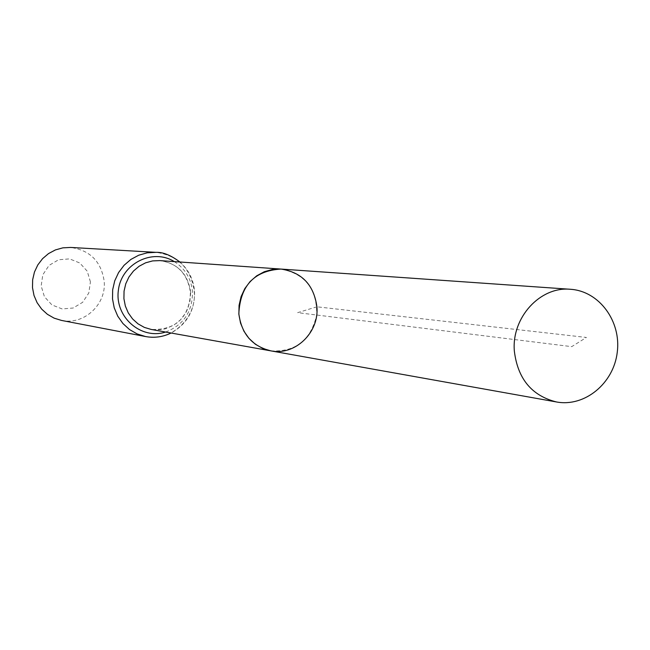 <?xml version="1.0" encoding="UTF-8"?>
<svg xmlns="http://www.w3.org/2000/svg" width="650" height="650" viewBox="0 0 650 650"><rect width="100%" height="100%" fill="white"/><g stroke="black" fill="none" stroke-linecap="round" stroke-linejoin="round"><path stroke-width="0.49" stroke-dasharray="3.25 2.44" d="M90.431 281.897L87.222 271.18L79.779 262.974L69.574 258.887L58.598 259.756L49.034 265.419L42.811 274.771L41.161 285.951L44.419 296.717L51.927 304.931L62.181 308.953L73.141 308.019L82.631 302.315L88.798 293.004L90.431 281.897M61.498 320.426C83.85 325.406 106.543 304.468 104.187 281.304C101.237 261.471 90.025 250.185 70.549 247.439M270.831 350.862C295.49 352.227 310.773 340.283 316.68 315.023C317.119 289.079 305.216 273.756 280.971 269.067M316.916 306.8L297.643 312.658L571.716 346.645L586.414 337.456L316.916 306.8M190.702 292.451C188.037 273.951 177.751 263.331 159.835 260.601C177.352 263.096 187.541 273.658 190.409 292.289L189.987 300.966L187.517 309.286L185.559 313.146L180.375 319.938L173.81 325.171L165.23 328.868L160.615 329.753L151.296 329.477C175.857 330.143 188.987 317.801 190.702 292.451M145.551 336.546C171.039 342.225 196.901 318.037 194.261 291.346C190.946 268.491 178.181 255.491 155.992 252.346M165.596 332.036C183.584 325.073 192.546 311.691 192.489 291.899C191.222 278.712 185.169 268.621 174.322 261.617M179.896 262.007C188.687 269.807 193.57 279.638 194.561 291.501C194.959 310.156 187.135 323.993 171.096 333.019"/><path stroke-width="0.97" d="M316.916 306.8C319.345 332.499 295.011 355.94 270.831 350.862L262.722 348.433L255.312 344.207L248.958 338.39L243.953 331.24L240.541 323.099L238.883 314.348L239.062 305.394L241.077 296.668L244.822 288.584L250.12 281.523L256.717 275.811L264.306 271.724L272.512 269.441L280.971 269.067C301.876 272.285 313.861 284.863 316.916 306.8M145.551 336.546L137.15 333.938L129.488 329.534L122.915 323.513L117.747 316.168L114.221 307.824L112.507 298.87L112.678 289.721L114.741 280.808L118.593 272.545L124.053 265.314L130.861 259.447L138.702 255.222L147.209 252.818L155.992 252.346L70.549 247.439L62.855 247.845L55.396 249.925L48.531 253.589L42.575 258.659L37.806 264.924L34.442 272.074L32.646 279.793L32.5 287.723L34.011 295.482L37.115 302.713L41.649 309.091L47.409 314.316L54.129 318.151L61.498 320.426L145.551 336.546C154.432 338.154 162.947 336.976 171.096 333.019M270.831 350.862L151.296 329.477L144.357 327.405L138.011 323.838L132.567 318.923L128.269 312.894L125.344 306.036L123.914 298.667L124.053 291.135L125.759 283.79L128.944 276.998L133.461 271.058L139.092 266.264L145.576 262.827L152.604 260.91L159.835 260.601L280.971 269.067C254.337 270.668 240.297 285.553 238.834 313.698C241.467 333.84 252.135 346.231 270.831 350.862L556.489 401.968C531.765 395.777 517.717 378.804 514.337 351.033C511.485 317.549 540.191 286.227 570.464 289.283C599.154 291.062 621.359 321.254 617.256 352.292C613.649 383.394 584.74 407.249 556.489 401.968M174.322 261.617C152.523 247.861 121.241 263.77 118.357 290.428C114.644 316.981 141.091 340.048 165.596 332.036M155.992 252.346C162.914 252.021 170.885 255.239 179.896 262.007M280.971 269.067L570.464 289.283"/></g></svg>
